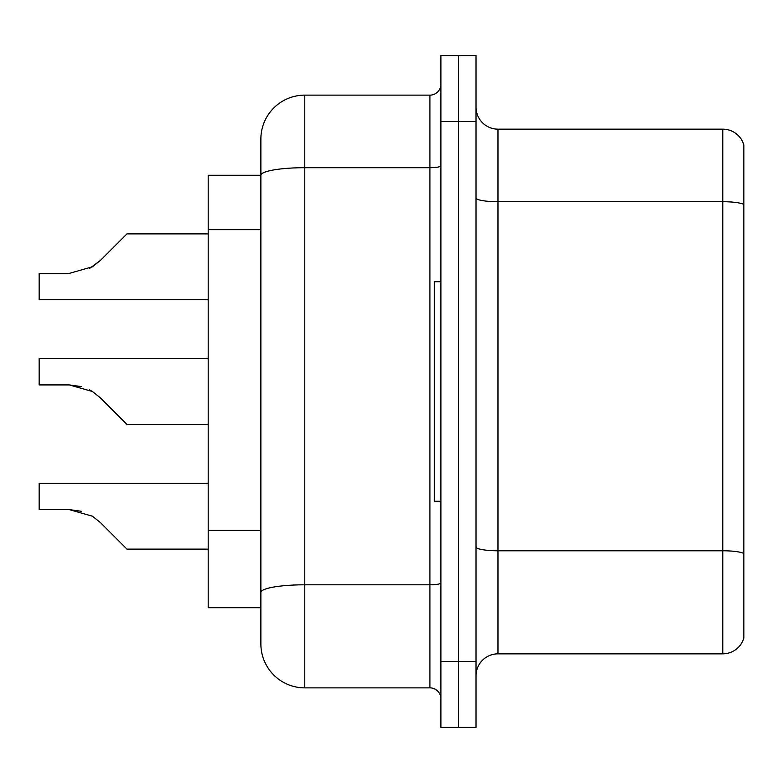 <?xml version="1.0" encoding="UTF-8"?>
<svg xmlns="http://www.w3.org/2000/svg" width="783" height="783" viewBox="0 0 783 783"><rect width="100%" height="100%" fill="white"/><g stroke="black" fill="none" stroke-linecap="round" stroke-linejoin="round"><path stroke-width="1.17" d="M260.876 175.265L208.19 175.265L208.19 607.735L260.876 607.735L260.876 643.959L260.876 542.521M476.025 675.798A21.953 21.953 0 0 1 497.978 653.844L722.778 653.844L722.778 129.156L497.978 129.156A21.953 21.953 0 0 1 476.025 107.202A21.953 21.953 0 0 0 497.978 129.156L497.978 653.844M458.456 661.527L458.456 727.387L476.025 727.387L476.025 661.527L458.456 661.527L458.456 727.387L440.898 727.387L440.898 661.527L458.456 661.527L458.456 121.473L458.456 661.527M440.898 661.527L440.898 55.613L458.456 55.613L458.456 121.473L458.456 55.613L476.025 55.613L476.025 661.527M743.85 144.963A21.953 21.953 0 0 0 722.778 129.156A21.953 21.953 0 0 1 743.85 144.963L743.85 638.037A21.953 21.953 0 0 1 722.778 653.844M743.85 204.774L743.85 553.522A21.953 3.807 180 0 0 722.778 550.782L497.978 550.782A21.953 3.807 0 0 1 476.025 546.965M260.876 217.605L260.876 139.041A43.907 43.907 0 0 1 304.783 95.135L304.783 687.865L429.916 687.865L429.916 95.135A10.972 10.972 0 0 0 440.898 84.153M304.783 95.135L429.916 95.135M440.898 582.904A10.972 1.909 0 0 1 429.916 584.803L304.783 584.803A43.907 7.624 180 0 0 260.876 592.428L260.876 175.323A43.907 7.624 180 0 1 304.783 167.699L429.916 167.699A10.972 1.909 0 0 0 440.898 165.79M260.876 139.041L260.876 163.187M440.898 698.847A10.972 10.972 0 0 0 429.916 687.865M304.783 687.865A43.907 43.907 0 0 1 260.876 643.959M100.302 522.467L126.963 549.128L100.312 522.467L126.963 549.128L100.312 522.467L126.963 549.128L100.312 522.467L126.963 549.128L100.312 522.467L126.963 549.128L100.312 522.467L126.963 549.128L100.312 522.467L126.963 549.128L100.312 522.467L126.963 549.128L100.312 522.467L126.963 549.128L100.312 522.467L126.963 549.128L100.312 522.467L126.963 549.128L100.312 522.467L126.963 549.128L100.312 522.467L126.963 549.128L100.312 522.467L126.963 549.128L100.312 522.467L126.963 549.128L100.312 522.467L126.963 549.128L100.302 522.467L126.963 549.128L100.302 522.467L92.394 516.193L100.302 522.467M208.19 483.268L39.15 483.268L39.15 509.606L69.256 509.606L81.266 511.279L69.256 509.606L39.15 509.606L69.256 509.606L81.266 511.279L69.256 509.606L39.15 509.606L69.256 509.606L81.266 511.279L69.256 509.606L39.15 509.606L69.256 509.606L81.266 511.279L69.256 509.606L39.15 509.606L69.256 509.606L81.266 511.279L69.256 509.606L39.15 509.606L69.256 509.606L81.266 511.279L69.256 509.606L39.15 509.606L69.256 509.606L81.266 511.279L69.256 509.606L39.15 509.606L69.256 509.606L81.266 511.279L69.256 509.606L39.15 509.606L69.256 509.606L92.394 516.193M115.982 413.453L100.312 397.774L126.963 424.425L100.312 397.774L126.963 424.425L100.312 397.774L126.963 424.425L100.312 397.774L126.963 424.425L100.312 397.774L126.963 424.425L100.312 397.774L126.963 424.425L100.312 397.774L126.963 424.425L100.312 397.774L126.963 424.425L100.312 397.774L126.963 424.425L100.312 397.774L126.963 424.425L100.312 397.774L126.963 424.425L100.312 397.774L126.963 424.425L100.312 397.774L126.963 424.425L100.312 397.774L126.963 424.425L100.312 397.774L126.963 424.425L100.302 397.774L126.963 424.425L208.19 424.425M208.19 358.575L39.15 358.575L39.15 384.913L69.256 384.913L39.15 384.913L69.256 384.913L39.15 384.913L69.256 384.913L39.15 384.913L69.256 384.913L39.15 384.913L69.256 384.913L39.15 384.913L69.256 384.913L39.15 384.913L69.256 384.913L39.15 384.913L69.256 384.913L92.394 391.5L100.302 397.774M89.565 389.895L92.394 391.5M89.565 268.412L100.302 260.533L115.982 244.854L100.312 260.533L126.963 233.872L100.312 260.533L126.963 233.872L100.312 260.533L126.963 233.872L100.312 260.533L126.963 233.872L100.312 260.533L126.963 233.872L100.312 260.533L126.963 233.872L100.312 260.533L126.963 233.872L100.312 260.533L126.963 233.872L100.312 260.533L126.963 233.872L100.312 260.533L126.963 233.872L100.312 260.533L126.963 233.872L100.312 260.533L126.963 233.872L100.312 260.533L126.963 233.872L100.312 260.533L126.963 233.872L100.312 260.533L126.963 233.872L100.312 260.533L126.963 233.872L100.302 260.533L126.963 233.872L100.302 260.533L92.394 266.807L100.302 260.533L92.394 266.807L69.256 273.394L39.15 273.394L39.15 299.732L208.19 299.732M440.898 281.733L434.311 281.733L434.311 501.267L440.898 501.267M208.19 549.128L126.963 549.128L115.982 538.146M81.266 511.279L69.256 509.606M81.266 386.587L69.256 384.913L39.15 384.913M92.394 266.807L69.256 273.394L92.394 266.807L100.302 260.533L92.394 266.807L100.302 260.533L92.394 266.807L69.256 273.394L92.394 266.807L100.302 260.533L92.394 266.807L100.302 260.533L92.394 266.807L69.256 273.394L92.394 266.807L100.302 260.533L92.394 266.807L100.302 260.533L92.394 266.807L69.256 273.394L92.394 266.807L100.302 260.533L92.394 266.807L100.302 260.533L92.394 266.807L69.256 273.394L92.394 266.807L100.302 260.533L92.394 266.807L100.302 260.533L92.394 266.807L69.256 273.394L92.394 266.807L100.302 260.533L92.394 266.807L100.302 260.533L92.394 266.807L69.256 273.394L92.394 266.807L100.302 260.533L92.394 266.807L100.302 260.533L92.394 266.807L69.256 273.394L92.394 266.807L100.302 260.533M115.982 244.854L126.963 233.872L208.19 233.872M260.876 229.683L208.19 229.683M260.876 530.443L208.19 530.443M743.85 204.471A21.953 3.807 180 0 0 722.778 201.72L497.978 201.72A21.953 3.807 0 0 1 476.025 197.913M476.025 121.473L440.898 121.473"/></g></svg>
